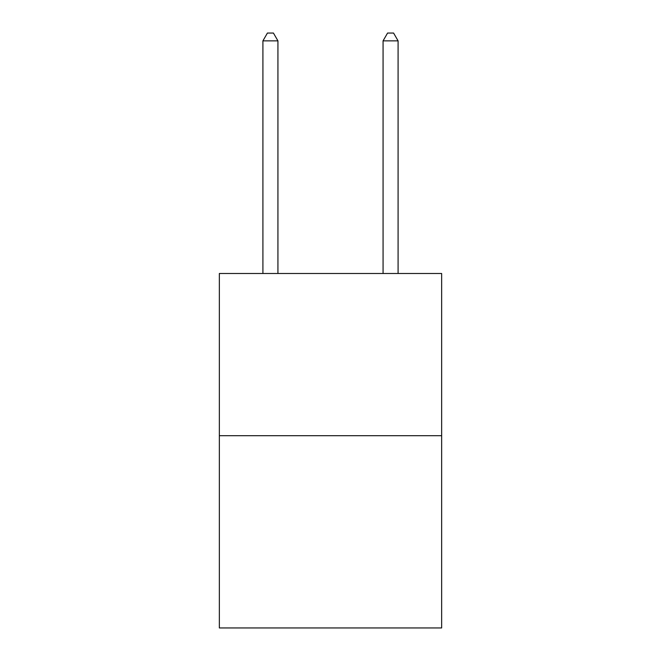 <?xml version="1.0" encoding="UTF-8"?>
<svg xmlns="http://www.w3.org/2000/svg" width="661" height="661" viewBox="0 0 661 661"><rect width="100%" height="100%" fill="white"/><g stroke="black" fill="none" stroke-linecap="round" stroke-linejoin="round"><path stroke-width="0.99" d="M441.647 435.698L441.647 273.489L219.353 273.489L219.353 627.95L441.647 627.95L441.647 435.698L219.353 435.698M277.934 273.489L277.934 40.858L262.913 40.858L262.913 273.489M262.913 40.858L267.416 33.05L273.423 33.05L277.934 40.858M398.087 273.489L398.087 40.858L383.066 40.858L383.066 273.489M383.066 40.858L387.577 33.05L393.584 33.05L398.087 40.858"/></g></svg>
